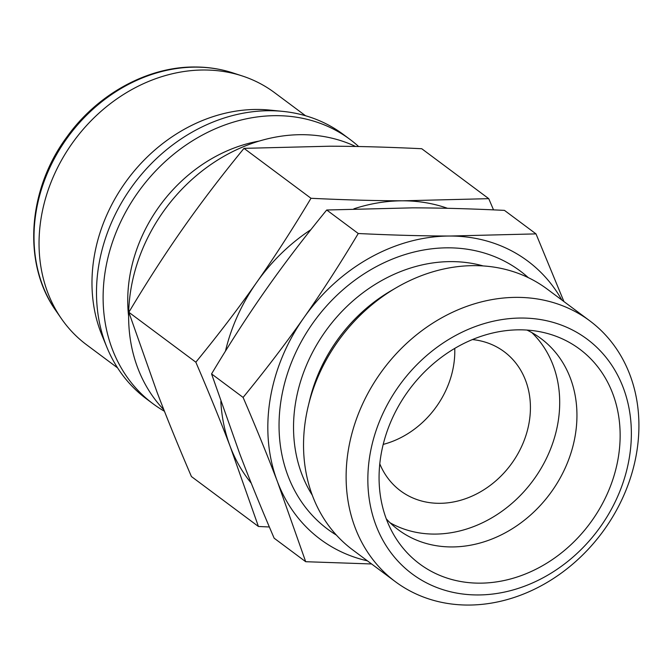 <?xml version="1.0" encoding="UTF-8"?>
<svg xmlns="http://www.w3.org/2000/svg" width="672" height="672" viewBox="0 0 672 672"><rect width="100%" height="100%" fill="white"/><g stroke="black" fill="none" stroke-linecap="round" stroke-linejoin="round"><path stroke-width="1.01" d="M117.6 367.903L86.596 344.795A157.24 131.981 -53.3 0 1 61.337 318.562A157.24 131.981 -53.3 0 1 41.059 218.417A157.24 131.981 -53.3 0 1 242.164 75.928A157.24 131.981 -53.3 0 1 274.529 92.635L305.533 115.744M164.447 411.272A164.833 138.356 -53.3 0 1 152.964 403.721L146.345 398.79A164.833 138.356 -53.3 0 1 106.94 347.399L101.942 335.219A157.24 131.981 -53.3 0 1 93.996 257.872A157.24 131.981 -53.3 0 1 269.741 110.082L282.828 111.384A164.833 138.356 -53.3 0 1 343.342 134.459L349.961 139.39A164.833 138.356 -53.3 0 1 358.63 146.521M106.94 347.399A164.833 138.356 -53.3 0 1 98.608 266.314A164.833 138.356 -53.3 0 1 282.828 111.384M152.964 403.721A164.833 138.356 -53.3 0 1 105.227 271.244A164.833 138.356 -53.3 0 1 202.297 135.114A164.833 138.356 -53.3 0 1 349.961 139.39M128.629 316.319A146.395 122.875 -53.3 0 1 129.612 277.267A146.395 122.875 -53.3 0 1 259.249 141.061M163.876 409.819A164.833 138.356 -53.3 0 1 130.746 290.262A164.833 138.356 -53.3 0 1 355.589 146.471M251.236 483.16A173.51 145.631 -53.3 0 1 230.261 446.67A173.51 145.631 -53.3 0 1 220.819 401.528M395.312 581.641L352.733 549.906A162.666 136.534 -53.3 0 1 305.626 419.168A162.666 136.534 -53.3 0 1 308.305 405.846A162.666 136.534 -53.3 0 1 396.396 287.65A162.666 136.534 -53.3 0 1 547.142 289.052L589.722 320.788A162.666 136.534 -53.3 0 1 636.829 451.525A162.666 136.534 -53.3 0 1 541.036 585.858A162.666 136.534 -53.3 0 1 395.312 581.641A162.666 136.534 -53.3 0 1 348.205 450.904A162.666 136.534 -53.3 0 1 443.999 316.562A162.666 136.534 -53.3 0 1 589.722 320.788M629.488 456.775A146.395 122.875 -53.3 0 1 477.431 594.955A146.395 122.875 -53.3 0 1 369.726 456.221A146.395 122.875 -53.3 0 1 521.791 318.041A146.395 122.875 -53.3 0 1 629.488 456.775M526.982 330.078A119.288 100.12 -53.3 0 1 540.876 338.478A119.288 100.12 -53.3 0 1 575.417 434.347A119.288 100.12 -53.3 0 1 505.168 532.862A119.288 100.12 -53.3 0 1 398.303 529.771A119.288 100.12 -53.3 0 1 386.282 518.86M380.789 456.246A133.93 112.409 -53.3 0 1 545.63 333.01A133.93 112.409 -53.3 0 1 618.425 456.75A133.93 112.409 -53.3 0 1 520.069 576.005A133.93 112.409 -53.3 0 1 394.43 535.886A133.93 112.409 -53.3 0 1 380.789 456.246M531.838 332.606A119.288 100.12 -53.3 0 1 558.172 421.495A119.288 100.12 -53.3 0 1 390.096 522.791M454.751 348.407A86.755 72.82 -53.3 0 1 453.684 365.072A86.755 72.82 -53.3 0 1 383.208 444.402M472.408 339.57A86.755 72.82 -53.3 0 1 504.185 351.708A86.755 72.82 -53.3 0 1 529.309 421.436A86.755 72.82 -53.3 0 1 478.22 493.08A86.755 72.82 -53.3 0 1 400.504 490.829A86.755 72.82 -53.3 0 1 379.789 463.848M258.426 526.478L191.428 476.549C178.181 445.729 166.706 417.564 157.004 392.07L128.839 312.262C147.244 281.501 165.388 253.411 183.288 227.968C201.146 202.507 221.39 175.972 244.003 148.352L329.742 146.21C357.319 146.252 387.988 147.092 421.747 148.73L488.737 198.66L402.998 200.81C375.421 200.76 344.753 199.92 310.993 198.282C292.597 229.034 274.445 257.132 256.553 282.576C238.686 308.036 218.45 334.572 195.838 362.191C209.084 393.019 220.567 421.176 230.261 446.67L258.426 526.478L269.354 526.982M367.416 560.843A173.51 145.631 -53.3 0 1 277.528 481.9L305.693 561.708L274.151 538.196C260.896 507.377 249.421 479.212 239.719 453.718L211.562 373.909C229.958 343.148 248.102 315.05 266.003 289.615C283.87 264.155 304.105 237.619 326.718 210L412.457 207.85C440.034 207.9 470.702 208.74 504.462 210.378L536.004 233.89L450.265 236.032C422.688 235.99 392.02 235.15 358.26 233.512C339.864 264.264 321.712 292.362 303.82 317.797C285.953 343.258 265.717 369.802 243.104 397.421C256.351 428.24 267.834 456.406 277.528 481.9A173.51 145.631 -53.3 0 1 270.052 399.806A173.51 145.631 -53.3 0 1 303.82 317.797A173.51 145.631 -53.3 0 1 450.265 236.032A173.51 145.631 -53.3 0 1 561.826 299.989M305.693 561.708L371.599 563.968M563.934 301.56L536.004 233.89M326.718 210L358.26 233.512M211.562 373.909L243.104 397.421M493.525 209.874L488.737 198.66M244.003 148.352L310.993 198.282M128.839 312.262L195.838 362.191M225.464 351.112A173.51 145.631 -53.3 0 1 256.553 282.576A173.51 145.631 -53.3 0 1 310.842 229.706M353.85 208.832A173.51 145.631 -53.3 0 1 402.998 200.81A173.51 145.631 -53.3 0 1 447.51 208.303M308.305 405.846L309.75 399.874A150.192 126.067 -53.3 0 1 391.087 290.741L396.396 287.65M232.999 72.937C220.928 69.014 208.328 67.032 195.208 66.998C147.638 66.503 97.306 94.231 66.704 137.214C27.518 190.025 22.411 263.894 55.852 310.632A154.039 129.293 -53.3 0 1 35.986 212.528A154.039 129.293 -53.3 0 1 195.989 67.133A154.039 129.293 -53.3 0 1 232.999 72.937L242.164 75.928M336.428 535.122A161.036 135.164 -53.3 0 1 290.993 363.67A161.036 135.164 -53.3 0 1 448.375 247.825A161.036 135.164 -53.3 0 1 528.31 277.645M312.278 495.18A150.192 126.067 -53.3 0 1 295.462 403.368A150.192 126.067 -53.3 0 1 451.466 261.61A150.192 126.067 -53.3 0 1 483.134 265.927M55.852 310.632L61.337 318.562"/></g></svg>
